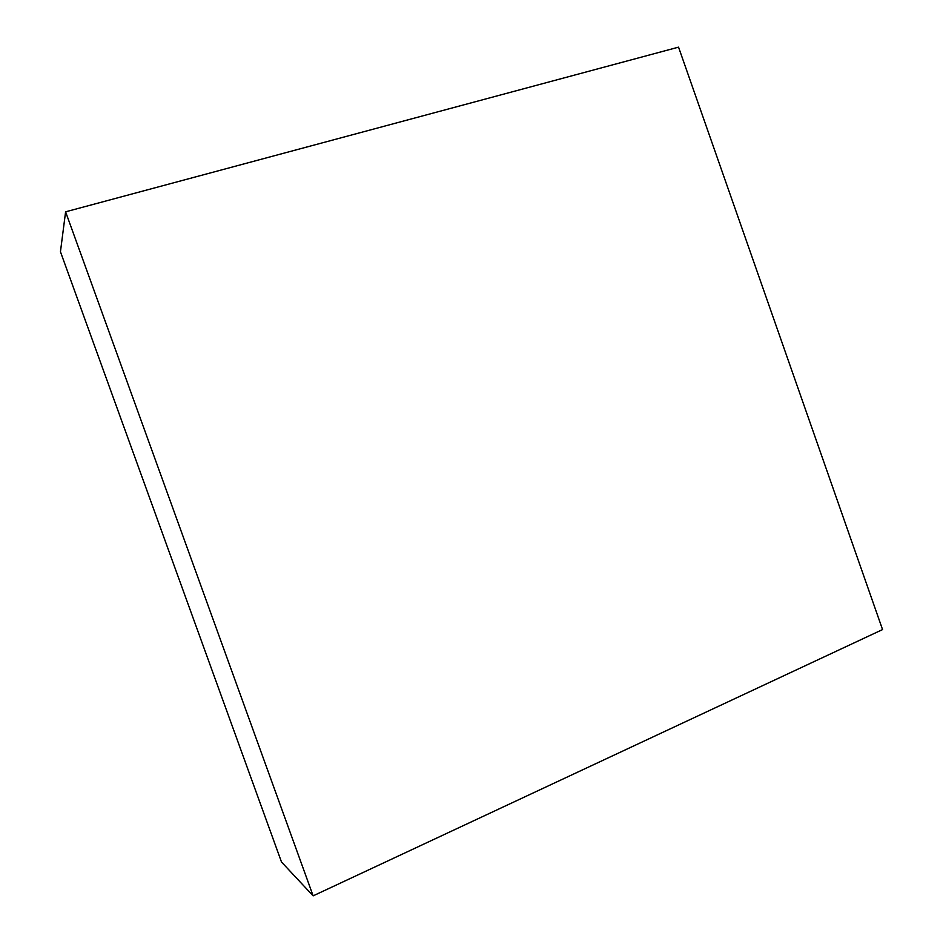 <?xml version="1.0" encoding="UTF-8"?>
<svg xmlns="http://www.w3.org/2000/svg" width="943" height="943" viewBox="0 0 943 943"><rect width="100%" height="100%" fill="white"/><g stroke="black" fill="none" stroke-linecap="round" stroke-linejoin="round"><path stroke-width="1.41" d="M60.446 251.746L65.597 211.821L313.135 895.85L281.486 861.996L60.446 251.746L281.486 861.996L313.135 895.85L882.554 629.57L678.547 47.15L65.597 211.821L60.446 251.746M65.597 211.821L313.135 895.85L882.554 629.57L678.547 47.15L65.597 211.821"/></g></svg>
